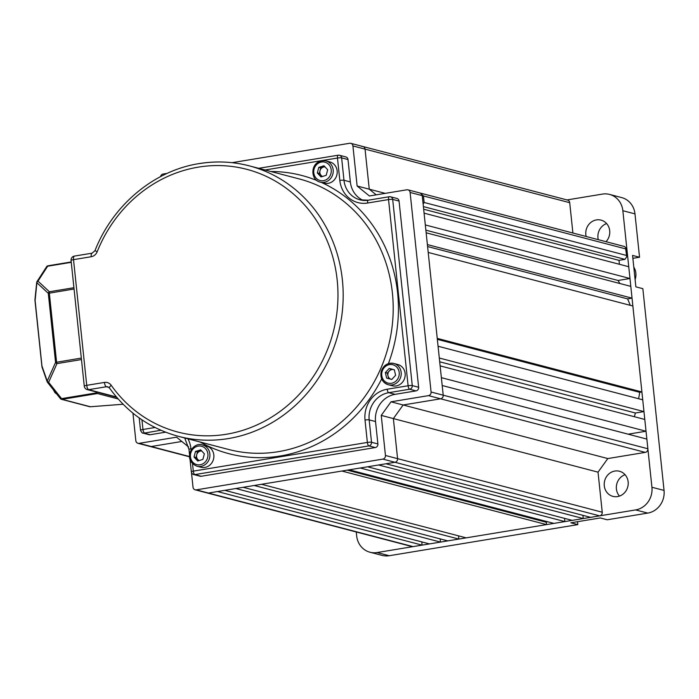 <?xml version="1.0" encoding="UTF-8"?>
<svg xmlns="http://www.w3.org/2000/svg" width="699" height="699" viewBox="0 0 699 699"><rect width="100%" height="100%" fill="white"/><g stroke="black" fill="none" stroke-linecap="round" stroke-linejoin="round"><path stroke-width="1.05" d="M395.092 394.341L416.019 390.89L409.658 389.229L388.723 392.681L395.092 394.341A23.967 22.045 -75.3 0 0 375.529 421.549L369.168 419.881L371.519 442.275L377.888 443.935L375.529 421.549M418.631 387.263L399.059 201.076L392.689 199.407L412.261 385.603L418.631 387.263A3.198 2.936 104.7 0 1 416.019 390.89M160.884 430.243L144.081 433.144L150.145 434.726L165.593 432.183M192.513 463.612L193.3 471.135L367.368 442.441L365.018 420.047A27.165 24.981 104.7 0 1 387.176 389.221L408.111 385.769L388.539 199.573L367.613 203.025A27.165 24.981 104.7 0 1 339.828 180.429L337.477 158.035A3.198 0.472 174 0 1 341.628 157.869A3.198 2.936 -75.3 0 0 339.496 155.265L345.865 156.934A3.198 2.936 104.7 0 1 347.997 159.538L341.628 157.869L343.978 180.263L350.348 181.932L347.997 159.538M350.348 181.932A23.967 22.045 -75.3 0 0 363.174 200.377M368.495 200.202A3.198 1.162 80.6 0 0 368.303 200.185L389.238 196.734A3.198 1.162 -99.4 0 1 389.422 196.751A3.198 2.936 -75.3 0 1 390.566 196.795A3.198 3.198 0 0 0 389.238 196.734A3.198 1.162 -99.4 0 0 388.539 199.573A3.198 0.472 -6 0 1 392.689 199.407A3.198 2.936 -75.3 0 0 390.566 196.795L396.927 198.464A3.198 2.936 104.7 0 1 399.059 201.076M377.888 443.935A3.198 2.936 104.7 0 1 375.276 447.561L368.915 445.901L194.846 474.595L201.216 476.264L375.276 447.561M201.216 476.264A3.198 2.936 104.7 0 1 200.071 476.211L193.702 474.542A3.198 2.936 -75.3 0 0 194.846 474.595A3.198 1.162 80.6 0 1 193.3 471.135A3.198 0.472 174 0 0 191.334 471.79L190.049 459.549M150.145 434.726A3.198 2.936 104.7 0 1 149.009 434.682L142.946 433.092A3.198 2.936 -75.3 0 0 144.081 433.144M206.476 445.988A10.983 10.101 104.7 0 1 206.511 446.006A10.983 10.101 104.7 0 1 206.555 446.014A10.983 10.101 104.7 0 1 213.501 459.208A10.983 10.101 104.7 0 1 200.954 467.255A10.983 10.101 104.7 0 1 200.91 467.247M201.723 451.004A4.989 4.596 -75.3 0 0 200.045 451.187L201.478 450.741M200.045 451.187A4.989 4.596 -75.3 0 0 196.716 454.769L197.459 451.982L200.045 451.187M198.857 460.65L197.826 459.54A4.989 4.596 104.7 0 1 196.716 454.769L195.973 457.557L194.007 457.041L195.484 451.467L200.665 449.868L204.361 453.834L202.885 459.409L197.703 461.008L194.007 457.041M199.215 460.545A4.989 4.596 -75.3 0 1 197.826 459.54L195.973 457.557M197.459 451.982L195.484 451.467M393.476 369.57A4.989 4.596 -75.3 0 0 387.98 375.852L387.333 373.091L391.178 368.958M404.8 377.731A10.983 10.101 104.7 0 1 392.253 385.761L388.277 384.721A10.983 10.101 104.7 0 1 381.296 371.492A10.983 10.101 104.7 0 1 393.843 363.463A10.983 10.101 104.7 0 1 400.824 376.691A10.983 10.101 104.7 0 1 388.277 384.721C382.414 382.502 380.046 378.08 381.182 371.466C383.463 365.193 387.683 362.528 393.843 363.463L397.818 364.511A10.983 10.101 104.7 0 1 404.8 377.731M387.98 375.852A4.989 4.596 -75.3 0 0 391.178 379.286L388.618 378.605L387.98 375.852M391.816 379.4A4.989 4.596 104.7 0 1 391.178 379.286L391.781 379.443M394.332 369.797L395.617 375.311L391.772 379.452L386.643 378.089L385.367 372.576L389.212 368.434L394.332 369.797M388.618 378.605L386.643 378.089M387.333 373.091L385.367 372.576M325.035 166.921A4.989 4.596 -75.3 0 0 322.527 176.463M329.867 161.932A10.983 10.101 104.7 0 1 336.813 175.126A10.983 10.101 104.7 0 1 324.266 183.173A10.983 10.101 104.7 0 1 324.231 183.164L320.282 182.133A10.983 10.101 104.7 0 1 320.247 182.124L320.282 182.133A10.983 10.101 104.7 0 0 332.838 174.086A10.983 10.101 104.7 0 0 325.883 160.892A10.983 10.101 104.7 0 0 325.848 160.875L329.832 161.923A10.983 10.101 104.7 0 1 329.867 161.932M322.178 176.567L319.294 173.474L320.028 170.687L320.771 167.9L324.79 166.659M318.796 167.384L323.978 165.785L327.674 169.752L326.197 175.327L321.016 176.926L317.32 172.959L318.796 167.384L320.771 167.9M319.294 173.474L317.32 172.959M96.479 392.025L96.838 392.821A2.001 0.725 80.6 0 0 97.432 393.528L62.159 399.347L90.407 406.748L123.085 404.24M118.14 398.954L97.432 393.528M42.263 367.438A2.001 1.031 -19.3 0 1 42.036 367.15A2.001 1.031 -19.3 0 1 42.141 366.538L47.226 381.095A2.001 1.302 24 0 0 48.624 382.292A2.001 0.874 141.6 0 1 47.445 382.283A2.001 0.874 141.6 0 1 47.357 381.995A2.001 1.031 -19.3 0 1 47.13 381.698A2.001 1.031 -19.3 0 1 47.226 381.095L55.562 362.414L48.301 293.327A2.001 1.634 -47.1 0 1 49.402 291.754L73.928 287.708M60.289 398.334A2.001 0.874 -38.4 0 0 60.385 398.622A2.001 0.874 -38.4 0 0 61.556 398.631L96.838 392.821M81.477 359.566L56.96 363.611A2.001 1.302 -156 0 1 55.562 362.414L81.32 358.08M71.263 262.335L47.646 266.223A2.001 1.284 -147.1 0 0 46.65 266.668L36.995 281.592A2.001 1.284 32.9 0 0 36.881 282.291A2.001 0.489 5.7 0 0 36.689 282.475A2.001 0.489 5.7 0 0 36.89 282.728A2.001 1.634 -47.1 0 1 37.991 281.147L49.402 291.754A2.001 0.725 -99.4 0 0 49.323 293.082L56.584 362.161A2.001 0.725 -99.4 0 0 56.96 363.611L48.624 382.292L61.556 398.631A2.001 0.725 -99.4 0 0 62.159 399.347A2.001 1.835 104.7 0 1 60.56 398.753M74.068 289.002L48.301 293.327L36.89 282.728L35.151 300.072A2.001 0.489 -174.3 0 1 34.95 299.827A2.001 2.001 0 0 0 34.95 300.229L41.94 366.695A2.001 2.001 0 0 0 42.036 367.15L47.13 381.698A2.001 2.001 0 0 0 47.445 382.283L60.385 398.622A2.001 2.001 0 0 0 61.442 399.312L89.699 406.713A2.001 1.835 -75.3 0 0 90.407 406.748L123.111 404.258M34.95 299.827L36.689 282.475A2.001 2.001 0 0 1 36.995 281.592A2.001 1.284 32.9 0 1 37.991 281.147L47.646 266.223A2.001 0.725 -99.4 0 1 48.004 265.786A2.001 0.725 -99.4 0 1 48.117 265.795L71.219 261.985M191.465 472.419L193.02 487.203A3.198 2.936 -75.3 0 0 196.288 489.859L382.842 459.103A3.198 2.936 -75.3 0 0 385.446 455.477L381.243 415.407L391.021 401.811L428.478 395.634A3.198 2.936 -75.3 0 0 431.082 392.008L410.112 192.461A3.198 2.936 -75.3 0 0 406.844 189.796L369.387 195.973L357.128 186.004L352.916 145.942A3.198 2.936 -75.3 0 0 349.649 143.278L232.024 162.675M167.236 173.352L163.094 174.042A3.198 2.936 -75.3 0 0 160.534 176.646M132.941 413.17L135.833 440.685A3.198 2.936 -75.3 0 0 139.101 443.341L176.559 437.172L188.608 446.976M385.228 193.361L369.255 189.184L376.219 194.846L369.255 189.184L365.044 149.114A3.198 2.936 -75.3 0 0 362.912 146.51A3.198 2.936 104.7 0 1 365.044 149.114L369.255 189.184L357.128 186.004M407.98 189.848L420.108 193.029A3.198 2.936 104.7 0 1 422.24 195.633L443.21 395.18A3.198 2.936 104.7 0 1 440.606 398.806L403.148 404.983L391.021 401.811M385.446 455.477L397.582 458.649A3.198 2.936 104.7 0 1 394.97 462.284A3.198 2.936 -75.3 0 0 397.582 458.649L602.241 512.227L598.029 472.157L393.371 418.587L397.582 458.649L393.371 418.587L403.148 404.983L393.371 418.587L381.243 415.407M602.241 512.227A3.198 2.936 104.7 0 1 599.637 515.853L590.603 517.347L385.935 463.769L394.97 462.284L208.416 493.04A3.198 2.936 104.7 0 1 207.28 492.987A3.198 2.936 -75.3 0 0 208.416 493.04L217.459 491.546L422.117 545.124L421.785 541.9M181.845 441.471L151.229 446.521A3.198 2.936 104.7 0 1 150.084 446.469A3.198 2.936 -75.3 0 0 151.229 446.521L181.845 441.471M583.254 518.553L572.236 520.371L367.569 466.801L378.587 464.984L583.254 518.553L582.914 515.329M629.982 278.508L425.315 224.938L424.075 213.151L628.742 266.73L629.982 278.508L618.073 280.474A164.09 150.94 104.7 0 1 619.856 283.506M619.419 264.283L618.999 260.343L423.664 209.211M618.999 260.343L624.976 259.355L626.732 256.716L625.692 248.888L423.445 195.947L420.151 193.038M598.029 472.157L607.807 458.561L403.148 404.983L440.606 398.806A3.198 2.936 -75.3 0 0 443.21 395.18L442.196 385.516L628.2 434.175L646.033 431.231L644.793 419.452L440.134 365.874L441.366 377.661L646.033 431.231M643.971 411.589L439.304 358.019L438.063 346.232L642.731 399.811L643.971 411.589L635.391 413.004A164.09 150.94 104.7 0 1 634.342 416.709M641.909 391.956L437.242 338.377L428.207 252.435L632.875 306.013L641.909 391.956L639.699 392.314A164.09 150.94 104.7 0 1 638.633 398.736M632.045 298.15L427.377 244.58L426.145 232.793L630.804 286.372L632.045 298.15L627.606 298.884A164.09 150.94 104.7 0 1 630.262 305.323M572.9 233.02L569.711 202.684A3.198 2.936 104.7 0 0 567.579 200.08L362.912 146.51A3.198 2.936 -75.3 0 0 361.776 146.458M440.484 542.092L429.466 543.909L224.798 490.34L235.816 488.522L440.484 542.092L440.143 538.868M458.841 539.069L447.823 540.886L243.165 487.308L254.183 485.49L458.841 539.069L458.509 535.845M546.531 524.608L466.189 537.854L261.522 484.285L341.863 471.039L546.531 524.608L546.286 522.249L347.254 470.147M564.897 521.585L553.879 523.394L349.212 469.824L360.23 468.007L564.897 521.585L564.556 518.361M547.413 521.707A164.09 150.94 104.7 0 1 546.286 522.249M196.288 489.859L413.083 546.609L422.117 545.124M413.083 546.609A3.198 2.936 104.7 0 1 411.947 546.557L195.152 489.816M431.082 392.008L647.877 448.758L646.863 439.086L442.196 385.516M647.877 448.758A3.198 2.936 104.7 0 1 645.264 452.384L428.478 395.634M607.807 458.561L645.264 452.384M618.073 280.474L425.866 230.163M627.606 298.884L427.587 246.529M639.699 392.314L437.338 339.347M635.391 413.004L439.697 361.785M420.195 193.046L624.679 246.572L625.806 247.883L625.692 248.888M423.445 195.947L424.136 202.474L423.131 204.143M586.155 236.489A12.984 11.944 104.7 0 1 596.422 219.914A12.984 11.944 104.7 0 1 601.053 220.124A12.984 11.944 104.7 0 1 609.432 229.097A12.984 11.944 104.7 0 1 606.024 241.688M614.867 471.047A12.984 11.944 104.7 0 1 619.497 471.257A12.984 11.944 104.7 0 1 628.183 484.355A12.984 11.944 104.7 0 1 617.549 496.578A12.984 11.944 104.7 0 1 612.918 496.369A12.984 11.944 104.7 0 1 604.242 483.28A12.984 11.944 104.7 0 1 614.867 471.047M634.98 213.885L622.853 210.714A19.974 18.366 -75.3 0 0 609.554 194.418L621.682 197.59A19.974 18.366 104.7 0 1 634.98 213.885L639.541 257.241L632.569 255.415L635.872 286.843L642.844 288.67L664.05 490.427A19.974 18.366 104.7 0 1 647.755 513.092L607.221 519.776L600.249 517.95L570.865 522.8L577.837 524.626L577.531 521.699M632.875 258.342L639.541 257.241M577.837 524.626L389.221 555.722A19.974 18.366 104.7 0 1 382.1 555.399L369.972 552.227A19.974 18.366 -75.3 0 0 377.093 552.542L389.221 555.722M598.283 239.661A12.984 11.944 104.7 0 1 606.627 223.575M619.48 496.089A12.984 11.944 104.7 0 1 625.072 474.708M647.755 513.092L635.627 509.921L377.093 552.542M567.02 199.931L602.433 194.095A19.974 18.366 -75.3 0 1 609.554 194.418M622.853 210.714L651.922 487.255L664.05 490.427M369.972 552.227A19.974 18.366 -75.3 0 1 356.673 535.932L356.254 531.983M635.627 509.921A19.974 18.366 -75.3 0 0 651.922 487.255M270.845 171.5A143.793 132.268 104.7 0 1 316.979 180.543M321.287 182.395A143.793 132.268 104.7 0 1 388.391 363.637M381.68 378.902A143.793 132.268 104.7 0 1 280.255 456.001A143.793 132.268 104.7 0 1 200.036 441.995M178.446 436.342L228.468 449.431A139.8 128.59 -75.3 0 0 278.324 451.676A139.8 128.59 -75.3 0 0 392.768 319.985A139.8 128.59 -75.3 0 0 299.277 178.944L249.246 165.846A139.8 128.59 104.7 0 1 342.746 306.887A139.8 128.59 104.7 0 1 228.293 438.579A139.8 128.59 104.7 0 1 178.446 436.342C150.145 428.636 127.157 412.524 109.472 388.006A3.993 1.241 144.7 0 1 111.22 385.306A135.807 124.92 -75.3 0 0 226.362 434.254A135.807 124.92 -75.3 0 0 337.189 280.116A135.807 124.92 -75.3 0 0 198.289 167.14A135.807 124.92 -75.3 0 0 97.178 251.745L94.985 250.661L92.102 253.178L74.382 256.096A3.993 1.45 -99.4 0 1 74.627 256.114M199.39 163.61A139.8 128.59 104.7 0 1 249.246 165.846C232.811 161.583 216.113 160.831 199.154 163.592C153.92 170.617 112.722 205.113 94.985 250.661M141.958 419.854L142.972 429.483L155.029 427.491M187.97 438.832A27.165 24.981 104.7 0 1 190.949 448.749L191.08 450.042M258.656 168.31L338.167 155.204A3.198 3.198 0 0 1 339.496 155.265A3.198 2.936 -75.3 0 0 338.36 155.213A3.198 1.162 80.6 0 0 338.167 155.204A3.198 1.162 80.6 0 0 337.477 158.035L265.035 169.979M97.178 251.745A7.986 7.348 -75.3 0 1 91.228 256.725L73.517 259.644L86.728 385.341L104.439 382.423A7.986 7.348 -75.3 0 1 111.22 385.306M108.939 387.421L106.37 386.748L88.659 389.666L116.383 396.927M339.828 180.429A3.198 0.472 174 0 1 343.978 180.263A23.967 22.045 -75.3 0 0 359.941 199.818A23.967 22.045 -75.3 0 0 368.128 200.255M387.176 389.221A3.198 1.162 80.6 0 0 388.723 392.681A23.967 22.045 -75.3 0 0 369.168 419.881A3.198 0.472 -6 0 0 365.018 420.047M109.472 388.006L107.795 386.818A3.993 3.67 -75.3 0 0 106.37 386.748A3.993 1.45 -99.4 0 1 104.439 382.423M142.946 433.092C142.605 433.555 141.792 432.62 140.516 430.296A3.993 0.594 -6 0 1 142.972 429.483A3.198 1.162 80.6 0 0 144.518 432.943M88.659 389.666A3.993 1.45 -99.4 0 1 86.728 385.341A3.993 0.594 -6 0 0 84.273 386.163A3.993 3.993 0 0 0 87.235 389.605A3.993 3.67 -75.3 0 0 88.659 389.666M91.228 256.725A3.993 1.45 -99.4 0 1 92.102 253.178M73.517 259.644A3.993 1.45 -99.4 0 1 74.382 256.096A3.993 3.993 0 0 0 71.062 260.456A3.993 0.594 -6 0 1 73.517 259.644M190.949 448.749A3.198 0.472 174 0 0 188.983 449.396L184.719 437.985M368.915 445.901A3.198 2.936 -75.3 0 0 371.519 442.275A3.198 0.472 -6 0 0 367.368 442.441A3.198 1.162 80.6 0 0 368.915 445.901M409.658 389.229A3.198 2.936 -75.3 0 0 412.261 385.603A3.198 0.472 -6 0 0 408.111 385.769A3.198 1.162 80.6 0 0 409.658 389.229M359.941 199.818L368.303 200.185A3.198 1.162 80.6 0 0 367.613 203.025M55.195 392.069A8.991 3.259 80.6 0 0 56.313 393.485M201.618 446.268A9.489 8.729 -75.3 0 0 190.748 453.197A9.489 8.729 -75.3 0 0 196.751 464.608A9.489 8.729 -75.3 0 0 207.612 457.688A9.489 8.729 -75.3 0 0 201.618 446.268M196.935 466.207L196.969 466.216A10.983 10.101 104.7 0 1 196.935 466.207C182.159 460.021 192.146 441.34 202.535 444.957A10.983 10.101 104.7 0 1 202.57 444.975A10.983 10.101 104.7 0 1 209.525 458.168A10.983 10.101 104.7 0 1 196.969 466.216L200.954 467.255M382.056 371.702A9.489 8.729 -75.3 0 0 388.059 383.113A9.489 8.729 -75.3 0 0 398.919 376.193A9.489 8.729 -75.3 0 0 392.925 364.773A9.489 8.729 -75.3 0 0 382.056 371.702M320.063 180.525A9.489 8.729 -75.3 0 0 330.933 173.597A9.489 8.729 -75.3 0 0 324.93 162.185A9.489 8.729 -75.3 0 0 314.069 169.114A9.489 8.729 -75.3 0 0 320.063 180.525M42.036 366.774L35.099 300.325M90.302 406.757L90.354 406.774A2.001 2.001 0 0 1 89.699 406.713M569.711 202.684L352.916 145.942M422.24 195.633L410.112 192.461M599.637 515.853L382.842 459.103M139.101 443.341L189.49 456.534M635.111 279.591A13.98 12.862 -75.3 0 0 633.801 267.114M624.976 259.355L423.384 206.589M424.136 202.474L626.374 255.415M140.516 430.296L139.215 417.958M87.235 389.605L116.724 397.329M84.273 386.163L71.062 260.456M189.543 454.734L188.983 449.396M191.334 471.79A3.198 3.198 0 0 0 193.702 474.542M56.698 393.965L54.985 392.751L53.29 389.658M206.511 446.006L202.535 444.957M320.247 182.124C309.395 180.132 309.989 158.935 325.848 160.875M46.65 266.668A2.001 2.001 0 0 1 48.004 265.786L71.219 261.959M362.912 146.51L350.784 143.33M189.508 456.788L137.956 443.297M633.783 266.957L635.146 279.958M625.806 247.883L626.732 256.716"/></g></svg>
